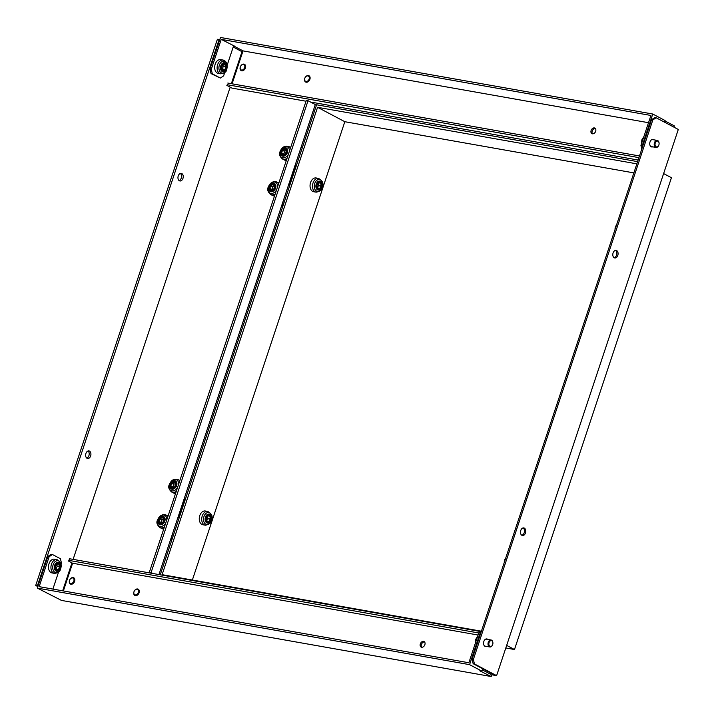 <?xml version="1.0" encoding="UTF-8"?>
<svg xmlns="http://www.w3.org/2000/svg" width="714" height="714" viewBox="0 0 714 714"><rect width="100%" height="100%" fill="white"/><g stroke="black" fill="none" stroke-linecap="round" stroke-linejoin="round"><path stroke-width="1.07" d="M282.235 203.972A3.552 0.553 18.4 0 1 283.458 204.382M282.878 206.132A8.291 1.294 18.4 0 1 281.655 205.721M283.119 205.418A3.552 0.553 18.4 0 1 281.887 205.007M289.857 185.167L288.893 184.658L295.355 165.229L296.319 165.737M301.156 147.084L302.317 147.7M282.69 202.589L283.851 203.204M296.158 166.21A8.291 1.294 -161.6 0 0 295.141 165.862M285.957 152.234A4.918 3.543 117.9 0 1 286.51 150.984L286.466 150.538A4.918 3.543 117.9 0 1 285.189 148.967L284.815 148.905A4.918 3.543 117.9 0 1 282.699 149.869L282.369 150.252A4.918 3.543 117.9 0 1 281.53 152.787L281.575 153.233A4.918 3.543 117.9 0 1 282.851 154.804L283.226 154.876A4.918 3.543 117.9 0 1 285.35 153.903L285.671 153.519A4.918 3.543 117.9 0 1 285.957 152.234M286.376 150.484A4.918 3.543 117.9 0 1 284.877 151.02L284.556 151.404A4.918 3.543 117.9 0 1 283.708 153.938L283.753 154.394A4.918 3.543 117.9 0 1 283.842 154.438M286.359 160.418A6.988 5.034 117.9 0 1 284.386 159.99L282.325 158.901A6.988 5.034 117.9 0 0 287.019 158.419M274.14 187.755A4.918 3.543 117.9 0 1 274.694 186.515L274.649 186.059A4.918 3.543 117.9 0 1 273.373 184.498L272.998 184.426A4.918 3.543 117.9 0 1 270.874 185.399L270.552 185.774A4.918 3.543 117.9 0 1 269.713 188.317L269.758 188.764A4.918 3.543 117.9 0 1 271.034 190.335L271.409 190.397A4.918 3.543 117.9 0 1 273.533 189.433L273.855 189.049A4.918 3.543 117.9 0 1 274.14 187.755M274.56 186.006A4.918 3.543 117.9 0 1 273.06 186.55L272.739 186.925A4.918 3.543 117.9 0 1 271.891 189.469L271.936 189.915A4.918 3.543 117.9 0 1 272.025 189.969M274.542 195.939A6.988 5.034 117.9 0 1 272.569 195.511L270.508 194.422A6.988 5.034 117.9 0 0 275.202 193.94M318.721 188.228A4.918 3.329 -80 0 1 318.792 188.246A4.918 3.329 -80 0 1 319.595 188.55L319.934 188.344A4.918 3.329 -80 0 1 321.22 186.158L321.3 185.658A4.918 3.329 -80 0 1 320.773 183.212L320.515 182.918A4.918 3.329 -80 0 1 319.515 182.963A4.918 3.329 -80 0 1 318.703 182.65L318.364 182.864A4.918 3.329 -80 0 1 317.087 185.042L316.998 185.551A4.918 3.329 -80 0 1 317.534 187.996L317.784 188.291A4.918 3.329 -80 0 1 318.721 188.228M313.732 191.736A6.988 4.721 -80 0 1 313.633 191.727A6.988 4.721 -80 0 1 310.188 184.087A6.988 4.721 -80 0 1 315.981 177.947A6.988 4.721 -80 0 1 316.07 177.956A6.988 4.721 -80 0 1 316.168 177.973M317.507 187.479A4.918 3.329 -80 0 1 318.64 185.702L318.721 185.203A4.918 3.329 -80 0 1 318.212 183.266M240.35 66.884A2.963 2.133 -62.1 0 0 241.573 70.043A2.963 2.133 -62.1 0 0 244.643 67.651A2.963 2.133 -62.1 0 0 243.42 64.492A2.963 2.133 -62.1 0 0 240.35 66.884M240.279 67A3.552 2.561 -62.1 0 0 241.198 70.606A3.552 2.561 -62.1 0 0 245.438 67.919A3.552 2.561 -62.1 0 0 244.518 64.322A3.552 2.561 -62.1 0 0 240.279 67M58.664 569.299A4.918 3.329 -80 0 1 59.084 568.023A4.918 3.329 -80 0 1 59.726 566.907L59.753 566.407A4.918 3.329 -80 0 1 58.967 564.149L58.673 563.926A4.918 3.329 -80 0 1 57.165 564.149A4.918 3.329 -80 0 1 56.817 564.06L56.504 564.337A4.918 3.329 -80 0 1 55.433 566.729L55.406 567.237A4.918 3.329 -80 0 1 56.201 569.486L56.486 569.718A4.918 3.329 -80 0 1 57.995 569.486A4.918 3.329 -80 0 1 58.343 569.576L56.094 568.844A4.918 3.329 -80 0 1 56.504 567.568A4.918 3.329 -80 0 1 57.147 566.452L57.182 565.952A4.918 3.329 -80 0 1 56.495 564.355M54.505 573.369L52.068 572.94A6.988 4.721 -80 0 1 49.337 562.909A6.988 4.721 -80 0 1 54.505 559.178L56.941 559.606A6.988 4.721 -80 0 0 51.783 563.346A6.988 4.721 -80 0 0 54.505 573.369C58.164 572.887 60.092 571.611 60.288 569.567C62.207 565.113 61.092 561.802 56.941 559.606M69.553 580.321A2.963 2.133 -62.1 0 0 70.775 583.481A2.963 2.133 -62.1 0 0 73.845 581.08A2.963 2.133 -62.1 0 0 72.623 577.929A2.963 2.133 -62.1 0 0 69.553 580.321M69.481 580.437A3.552 2.561 -62.1 0 0 70.4 584.034A3.552 2.561 -62.1 0 0 74.64 581.348A3.552 2.561 -62.1 0 0 73.72 577.751A3.552 2.561 -62.1 0 0 69.481 580.437M134 591.736A2.963 2.133 -62.1 0 0 135.232 594.896A2.963 2.133 -62.1 0 0 138.302 592.495A2.963 2.133 -62.1 0 0 137.07 589.345A2.963 2.133 -62.1 0 0 134 591.736M133.937 591.852A3.552 2.561 -62.1 0 0 134.857 595.449A3.552 2.561 -62.1 0 0 139.096 592.763A3.552 2.561 -62.1 0 0 138.177 589.166A3.552 2.561 -62.1 0 0 133.937 591.852M222.357 69.294L222.518 68.999A4.918 3.329 -80 0 1 222.822 67.669A4.918 3.329 -80 0 1 223.357 66.464L223.339 65.965A4.918 3.329 -80 0 1 222.589 64.778M225.401 68.125A4.918 3.329 -80 0 1 225.936 66.92L225.919 66.42A4.918 3.329 -80 0 1 224.901 64.394L224.589 64.224A4.918 3.329 -80 0 1 222.723 64.733L222.429 65.072A4.918 3.329 -80 0 1 221.59 67.607L221.608 68.107A4.918 3.329 -80 0 1 222.625 70.133L222.938 70.293A4.918 3.329 -80 0 1 224.794 69.785L225.088 69.454A4.918 3.329 -80 0 1 225.401 68.125M220.688 73.819L218.243 73.381A6.988 4.721 -80 0 1 215.182 64.233A6.988 4.721 -80 0 1 220.688 59.619L223.125 60.056A6.988 4.721 -80 0 0 217.618 64.671A6.988 4.721 -80 0 0 220.688 73.819C224.642 73.221 226.677 71.677 226.793 69.187C227.891 64.349 226.668 61.306 223.125 60.056M304.798 78.299A2.963 2.133 -62.1 0 0 306.02 81.458A2.963 2.133 -62.1 0 0 309.1 79.067A2.963 2.133 -62.1 0 0 307.868 75.907A2.963 2.133 -62.1 0 0 304.798 78.299M304.735 78.415A3.552 2.561 -62.1 0 0 305.654 82.021A3.552 2.561 -62.1 0 0 309.894 79.334A3.552 2.561 -62.1 0 0 308.975 75.738A3.552 2.561 -62.1 0 0 304.735 78.415M655.247 143.041A2.963 1.999 100 0 0 655.961 146.665A2.963 1.999 100 0 0 658.665 145.477A2.963 1.999 100 0 0 658.879 144.96A2.963 1.999 100 0 0 659.076 143.157A2.963 1.999 100 0 0 657.38 141.06A2.963 1.999 100 0 0 655.247 143.041M659.058 143.05A3.552 2.401 100 0 0 659.049 142.916A3.552 2.401 100 0 0 657.246 140.426A3.552 2.401 100 0 0 654.452 142.773A3.552 2.401 100 0 0 656.014 147.423A3.552 2.401 100 0 0 658.558 145.701A3.552 2.401 100 0 0 658.611 145.585M489.063 642.6A2.963 1.999 100 0 0 489.786 646.224A2.963 1.999 100 0 0 492.481 645.037A2.963 1.999 100 0 0 492.696 644.519A2.963 1.999 100 0 0 492.892 642.716A2.963 1.999 100 0 0 491.205 640.619A2.963 1.999 100 0 0 489.063 642.6M492.874 642.6A3.552 2.401 100 0 0 492.865 642.475A3.552 2.401 100 0 0 491.071 639.985A3.552 2.401 100 0 0 488.269 642.332A3.552 2.401 100 0 0 489.831 646.982A3.552 2.401 100 0 0 492.374 645.26A3.552 2.401 100 0 0 492.428 645.144M505.815 647.982L514.482 649.517L671.437 177.715L663.618 173.582M633.854 172.895L344.826 121.71L192.361 580.027M514.482 649.517L506.672 645.385M160.239 574.806L316.597 104.779L637.602 161.632M481.236 631.185L162.105 574.672L317.569 107.305L636.87 163.854M344.826 121.71L317.569 107.305M171.44 537.008A3.552 0.553 18.4 0 1 172.672 537.419M172.092 539.168A8.291 1.294 18.4 0 1 170.86 538.758M172.324 538.454A3.552 0.553 18.4 0 1 171.101 538.053M179.062 518.203L178.107 517.695L184.569 498.265L185.533 498.774M190.37 480.12L191.53 480.736M171.904 535.625L173.065 536.241M185.372 499.247A8.291 1.294 -161.6 0 0 184.355 498.907M175.171 485.27A4.918 3.543 117.9 0 1 175.724 484.021L175.68 483.574A4.918 3.543 117.9 0 1 174.403 482.004L174.029 481.941A4.918 3.543 117.9 0 1 171.904 482.914L171.583 483.289A4.918 3.543 117.9 0 1 170.744 485.832L170.789 486.279A4.918 3.543 117.9 0 1 172.065 487.841L172.44 487.912A4.918 3.543 117.9 0 1 174.564 486.939L174.885 486.564A4.918 3.543 117.9 0 1 175.171 485.27M175.59 483.521A4.918 3.543 117.9 0 1 174.091 484.065L173.761 484.44A4.918 3.543 117.9 0 1 172.922 486.984L172.966 487.43A4.918 3.543 117.9 0 1 173.056 487.483M175.573 493.454A6.988 5.034 117.9 0 1 173.6 493.026L171.538 491.937A6.988 5.034 117.9 0 0 176.233 491.455M163.354 520.792A4.918 3.543 117.9 0 1 163.908 519.551L163.863 519.105A4.918 3.543 117.9 0 1 162.587 517.534L162.212 517.463A4.918 3.543 117.9 0 1 160.088 518.435L159.766 518.819A4.918 3.543 117.9 0 1 158.927 521.354L158.972 521.8A4.918 3.543 117.9 0 1 160.248 523.371L160.623 523.433A4.918 3.543 117.9 0 1 162.738 522.469L163.069 522.086A4.918 3.543 117.9 0 1 163.354 520.792M163.774 519.051A4.918 3.543 117.9 0 1 162.274 519.587L161.944 519.971A4.918 3.543 117.9 0 1 161.105 522.505L161.15 522.951A4.918 3.543 117.9 0 1 161.239 523.005M163.747 528.976A6.988 5.034 117.9 0 1 161.783 528.547L159.722 527.459A6.988 5.034 117.9 0 0 164.416 526.977M207.935 521.274A4.918 3.329 -80 0 1 208.006 521.282A4.918 3.329 -80 0 1 208.809 521.586L209.148 521.381A4.918 3.329 -80 0 1 210.434 519.203L210.514 518.694A4.918 3.329 -80 0 1 209.987 516.249L209.729 515.954A4.918 3.329 -80 0 1 208.729 515.999A4.918 3.329 -80 0 1 207.917 515.686L207.578 515.901A4.918 3.329 -80 0 1 206.301 518.078L206.212 518.587A4.918 3.329 -80 0 1 206.748 521.033L206.998 521.327A4.918 3.329 -80 0 1 207.935 521.274M202.946 524.772A6.988 4.721 -80 0 1 202.847 524.763A6.988 4.721 -80 0 1 199.402 517.123A6.988 4.721 -80 0 1 205.186 510.983A6.988 4.721 -80 0 1 205.284 511.001A6.988 4.721 -80 0 1 205.382 511.019M206.721 520.524A4.918 3.329 -80 0 1 207.854 518.748L207.935 518.239A4.918 3.329 -80 0 1 207.426 516.302M653.979 139.846A3.847 2.606 100 0 0 653.051 139.382A3.847 2.606 100 0 0 650.017 141.925A3.847 2.606 100 0 0 651.703 146.959A3.847 2.606 100 0 0 652.739 146.843M521.827 535.268A3.847 2.606 100 0 0 524.201 532.733A3.847 2.606 100 0 0 523.13 527.932M525.486 532.965A3.847 2.606 100 0 0 523.799 527.923A3.847 2.606 100 0 0 520.765 530.466A3.847 2.606 100 0 0 522.452 535.509A3.847 2.606 100 0 0 525.486 532.965M614.156 257.736A3.847 2.606 100 0 0 616.521 255.201A3.847 2.606 100 0 0 615.45 250.4M617.806 255.433A3.847 2.606 100 0 0 616.12 250.391A3.847 2.606 100 0 0 613.085 252.934A3.847 2.606 100 0 0 614.772 257.977A3.847 2.606 100 0 0 617.806 255.433M487.805 639.405A3.847 2.606 100 0 0 486.868 638.941A3.847 2.606 100 0 0 483.833 641.475A3.847 2.606 100 0 0 485.52 646.518A3.847 2.606 100 0 0 486.564 646.402M616.485 225.133A4.311 3.106 -62.1 0 0 615.352 227.123A4.311 3.106 -62.1 0 0 615.102 229.283M505.699 558.169A4.311 3.106 -62.1 0 0 504.557 560.169A4.311 3.106 -62.1 0 0 504.316 562.32M491.776 674.784L496.605 675.64L678.3 129.457L656.13 117.748L652.846 119.925L473.373 659.441L474.444 663.931L473.15 663.699L494.231 674.837L491.892 674.427M474.444 663.931L496.605 675.64M652.846 119.925L651.561 119.693L472.079 659.218L473.373 659.441M651.561 119.693L654.845 117.515L656.13 117.748M473.15 663.699L472.079 659.218M592.415 133.813A3.142 2.258 -62.1 0 0 595.547 131.599A3.142 2.258 -62.1 0 0 594.86 128.092A3.142 2.258 -62.1 0 0 594.378 127.931A3.142 2.258 -62.1 0 0 591.246 130.135A3.142 2.258 -62.1 0 0 591.933 133.643A3.142 2.258 -62.1 0 0 592.415 133.813M423.581 641.359A3.142 2.258 -62.1 0 0 420.448 643.573A3.142 2.258 -62.1 0 0 421.135 647.08A3.142 2.258 -62.1 0 0 421.617 647.241A3.142 2.258 -62.1 0 0 424.75 645.037A3.142 2.258 -62.1 0 0 424.062 641.529A3.142 2.258 -62.1 0 0 423.581 641.359M424.553 641.922A3.142 2.258 -62.1 0 0 421.688 643.823A3.142 2.258 -62.1 0 0 421.733 647.259M90.642 455.951A3.847 2.606 -80 0 1 87.608 458.495A3.847 2.606 -80 0 1 85.921 453.452A3.847 2.606 -80 0 1 88.955 450.918A3.847 2.606 -80 0 1 90.642 455.951M88.054 450.98A3.847 2.606 -80 0 1 88.92 455.648A3.847 2.606 -80 0 1 86.787 458.12M182.963 178.42A3.847 2.606 -80 0 1 179.928 180.963A3.847 2.606 -80 0 1 178.241 175.921A3.847 2.606 -80 0 1 181.276 173.377A3.847 2.606 -80 0 1 182.963 178.42M180.374 173.448A3.847 2.606 -80 0 1 181.249 178.116A3.847 2.606 -80 0 1 179.107 180.588M638.941 157.633L227.248 84.716L226.847 85.412L231.934 88.099L306.047 101.227M310.51 102.022L311.527 102.557M242.724 51.81L242.001 51.685L231.354 83.681M230.194 87.179L73.114 559.374M71.953 562.873L62.654 590.817M313.633 102.575L312.982 103.325M158.945 574.574L315.302 104.556L308.037 100.71L306.315 100.406L149.369 572.209L151.261 573.208M233.21 47.035L242.001 51.685M37.824 586.587L35.7 585.462L217.395 39.279L219.689 39.886M38.003 586.069L37.423 585.766L219.109 39.582M35.7 585.462L37.423 585.766M638.137 160.043L311.643 102.218L313.098 102.986M308.037 100.71L151.091 572.521L152.983 573.52M151.091 572.521L149.369 572.209M467.438 664.27L37.324 588.095L61.511 600.429L491.196 676.524L479.799 670.803L481.941 671.187L469.589 664.654L467.438 664.27M480.986 632.434L478.826 632.783L468.857 662.762L467.991 662.61L39.172 586.658L49.141 556.688L47.847 556.456L37.324 588.095M491.036 673.15L490.661 674.284L482.369 669.902M492.116 673.748L491.196 676.524M478.077 635.023L72.605 563.221L63.376 590.951M68.606 561.106L69.561 558.741L68.606 561.106L72.605 563.221M69.561 558.741L480.683 631.551M69.008 560.41L478.764 632.979M480.111 633.015L469.589 664.654M482.744 668.768L481.941 671.187M478.826 632.783L481.45 631.042M52.89 589.095L58.557 572.039M61.02 564.649L61.493 563.221L60.422 558.732L52.425 554.51L49.141 556.688M47.847 556.456L51.14 554.278L52.425 554.51M595.351 128.484A3.142 2.258 -62.1 0 0 592.486 130.385A3.142 2.258 -62.1 0 0 592.531 133.83M673.945 127.154L674.364 125.905L664.984 120.943M209.97 69.115L211.255 69.338L212.326 73.828L220.323 78.049L211.041 73.596L209.97 69.115L220.492 37.476L652.757 114.026L665.109 120.559L664.564 122.201M211.255 69.338L221.224 39.368L650.918 115.463L640.94 145.442L642.234 145.665L652.757 114.026M221.224 39.368L234.388 46.044M648.508 122.701L243.028 50.89L234.308 46.285M243.028 50.89L232.077 83.815M226.847 85.412L227.248 84.716M639.494 155.964L227.802 83.056M227.195 65.099L233.585 45.901M220.323 78.049L223.616 75.871L224.74 72.48M212.326 73.828L211.041 73.596M657.246 140.426L652.007 139.498A3.847 2.606 -80 0 1 652.052 139.507M650.811 146.504A3.847 2.606 -80 0 1 650.784 146.513L656.014 147.423M642.234 145.665L642.52 146.861M641.797 149.021L640.94 145.442M284.556 151.404L282.369 150.252M283.753 154.394L281.575 153.233M287.43 152.537A4.534 3.267 117.9 0 1 282.735 156.196A4.534 3.267 117.9 0 1 280.861 151.368A4.534 3.267 117.9 0 1 285.555 147.709A4.534 3.267 117.9 0 1 287.43 152.537M288.331 154.483A6.033 4.346 117.9 0 1 282.164 157.705A6.033 4.346 117.9 0 1 280.245 151.43A6.033 4.346 117.9 0 1 285.895 146.504A6.033 4.346 117.9 0 1 289.349 151.43M286.716 152.368A3.713 2.669 117.9 0 1 282.86 155.366A3.713 2.669 117.9 0 1 281.325 151.413A3.713 2.669 117.9 0 1 285.181 148.414A3.713 2.669 117.9 0 1 286.716 152.368M282.325 158.901C279.558 156.277 278.826 153.813 280.12 151.484C282.03 147.004 284.94 145.353 288.858 146.54A6.988 5.034 117.9 0 1 290.446 148.128M283.708 153.938L281.53 152.787M284.877 151.02L282.699 149.869M272.739 186.925L270.552 185.774M271.936 189.915L269.758 188.764M275.613 188.059A4.534 3.267 117.9 0 1 270.918 191.727A4.534 3.267 117.9 0 1 269.035 186.898A4.534 3.267 117.9 0 1 273.739 183.23A4.534 3.267 117.9 0 1 275.613 188.059M276.514 190.004A6.033 4.346 117.9 0 1 270.347 193.226A6.033 4.346 117.9 0 1 268.428 186.952A6.033 4.346 117.9 0 1 274.078 182.025A6.033 4.346 117.9 0 1 277.532 186.952M274.899 187.889A3.713 2.669 117.9 0 1 271.043 190.888A3.713 2.669 117.9 0 1 269.508 186.934A3.713 2.669 117.9 0 1 273.364 183.935A3.713 2.669 117.9 0 1 274.899 187.889M270.508 194.422C267.741 191.807 267.009 189.335 268.303 187.014C270.213 182.525 273.123 180.874 277.041 182.061A6.988 5.034 117.9 0 1 278.621 183.659M271.891 189.469L269.713 188.317M273.06 186.55L270.874 185.399M318.274 190.049A4.534 3.061 -80 0 1 315.972 185.131A4.534 3.061 -80 0 1 319.729 181.106A4.534 3.061 -80 0 1 322.041 186.015A4.534 3.061 -80 0 1 318.274 190.049M317.471 191.432A6.033 4.079 -80 0 1 314.401 184.89A6.033 4.079 -80 0 1 319.408 179.526A6.033 4.079 -80 0 1 322.478 186.068A6.033 4.079 -80 0 1 317.471 191.432M316.168 192.173A6.988 4.721 -80 0 1 316.079 192.155A6.988 4.721 -80 0 1 312.634 184.515A6.988 4.721 -80 0 1 318.417 178.375A6.988 4.721 -80 0 1 318.515 178.393L316.07 177.956M318.551 189.264A3.713 2.508 -80 0 1 316.668 185.238A3.713 2.508 -80 0 1 319.747 181.936A3.713 2.508 -80 0 1 321.63 185.961A3.713 2.508 -80 0 1 318.551 189.264M319.515 182.963L320.773 183.212M318.721 185.203L321.3 185.658M318.64 185.702L321.22 186.158M317.534 187.916L319.934 188.344M57.147 566.452L59.726 566.907M59.994 568.835A4.534 3.061 -80 0 1 55.656 570.798A4.534 3.061 -80 0 1 54.88 564.756A4.534 3.061 -80 0 1 59.217 562.793A4.534 3.061 -80 0 1 59.994 568.835M60.271 569.415A6.033 4.079 -80 0 1 54.496 572.021A6.033 4.079 -80 0 1 53.461 563.98A6.033 4.079 -80 0 1 59.244 561.365A6.033 4.079 -80 0 1 60.271 569.415M59.673 568.496A3.713 2.508 -80 0 1 56.12 570.102A3.713 2.508 -80 0 1 55.487 565.149A3.713 2.508 -80 0 1 59.039 563.542A3.713 2.508 -80 0 1 59.673 568.496M58.37 564.051L58.967 564.149M57.182 565.952L59.753 566.407M223.357 66.464L225.936 66.92M226.4 68.705A4.534 3.061 -80 0 1 222.206 71.48A4.534 3.061 -80 0 1 220.84 65.768A4.534 3.061 -80 0 1 225.026 62.993A4.534 3.061 -80 0 1 226.4 68.705M226.749 69.088A6.033 4.079 -80 0 1 221.17 72.792A6.033 4.079 -80 0 1 219.35 65.179A6.033 4.079 -80 0 1 224.928 61.484A6.033 4.079 -80 0 1 226.749 69.088M226.043 68.464A3.713 2.508 -80 0 1 222.607 70.74A3.713 2.508 -80 0 1 221.483 66.063A3.713 2.508 -80 0 1 224.919 63.787A3.713 2.508 -80 0 1 226.043 68.464M222.393 69.365L224.794 69.785M222.518 68.999L225.088 69.454M224.455 64.314L224.901 64.394M223.339 65.965L225.919 66.42M643.546 137.623A6.988 4.721 100 0 0 642.421 139.899A6.988 4.721 100 0 0 641.922 142.505M477.363 637.183A6.988 4.721 100 0 0 476.247 639.458A6.988 4.721 100 0 0 475.738 642.064M173.761 484.44L171.583 483.289M172.966 487.43L170.789 486.279M176.644 485.574A4.534 3.267 117.9 0 1 171.94 489.242A4.534 3.267 117.9 0 1 170.066 484.413A4.534 3.267 117.9 0 1 174.769 480.745A4.534 3.267 117.9 0 1 176.644 485.574M177.545 487.519A6.033 4.346 117.9 0 1 171.378 490.741A6.033 4.346 117.9 0 1 169.459 484.467A6.033 4.346 117.9 0 1 175.1 479.54A6.033 4.346 117.9 0 1 178.562 484.467M175.93 485.404A3.713 2.669 117.9 0 1 172.074 488.403A3.713 2.669 117.9 0 1 170.539 484.449A3.713 2.669 117.9 0 1 174.394 481.45A3.713 2.669 117.9 0 1 175.93 485.404M171.538 491.937C168.772 489.313 168.04 486.85 169.334 484.529C171.244 480.04 174.154 478.389 178.072 479.576A6.988 5.034 117.9 0 1 179.651 481.174M172.922 486.984L170.744 485.832M174.091 484.065L171.904 482.914M161.944 519.971L159.766 518.819M161.15 522.951L158.972 521.8M164.827 521.095A4.534 3.267 117.9 0 1 160.123 524.763A4.534 3.267 117.9 0 1 158.249 519.935A4.534 3.267 117.9 0 1 162.953 516.267A4.534 3.267 117.9 0 1 164.827 521.095M165.728 523.041A6.033 4.346 117.9 0 1 159.561 526.263A6.033 4.346 117.9 0 1 157.642 519.997A6.033 4.346 117.9 0 1 163.283 515.062A6.033 4.346 117.9 0 1 166.746 519.988M164.113 520.925A3.713 2.669 117.9 0 1 160.257 523.924A3.713 2.669 117.9 0 1 158.722 519.971A3.713 2.669 117.9 0 1 162.578 516.972A3.713 2.669 117.9 0 1 164.113 520.925M159.722 527.459C156.955 524.844 156.223 522.371 157.517 520.051C159.427 515.562 162.337 513.919 166.255 515.097A6.988 5.034 117.9 0 1 167.835 516.695M161.105 522.505L158.927 521.354M162.274 519.587L160.088 518.435M207.488 523.085A4.534 3.061 -80 0 1 205.186 518.168A4.534 3.061 -80 0 1 208.943 514.142A4.534 3.061 -80 0 1 211.255 519.06A4.534 3.061 -80 0 1 207.488 523.085M206.685 524.469A6.033 4.079 -80 0 1 203.615 517.927A6.033 4.079 -80 0 1 208.622 512.563A6.033 4.079 -80 0 1 211.692 519.105A6.033 4.079 -80 0 1 206.685 524.469M205.382 525.209A6.988 4.721 -80 0 1 205.293 525.192A6.988 4.721 -80 0 1 201.839 517.561A6.988 4.721 -80 0 1 207.631 511.411A6.988 4.721 -80 0 1 207.729 511.429L205.284 511.001M207.765 522.3A3.713 2.508 -80 0 1 205.882 518.275A3.713 2.508 -80 0 1 208.961 514.981A3.713 2.508 -80 0 1 210.844 519.007A3.713 2.508 -80 0 1 207.765 522.3M207.613 515.829L209.987 516.249M207.935 518.239L210.514 518.694M207.854 518.748L210.434 519.203M206.748 520.952L209.148 521.381M288.858 146.54L290.652 147.486M277.041 182.061L278.835 183.016M317.534 188.023L318.792 188.246M313.633 191.727L316.204 192.173C320.479 191.352 322.585 189.353 322.514 186.175C323.719 183.248 322.38 180.66 318.515 178.393M56.156 569.165L57.995 569.486M56.692 564.069L57.165 564.149M641.422 144.005L641.832 139.917L643.876 136.624M491.071 639.985L485.832 639.057M475.238 643.564L475.649 639.476L477.702 636.174M489.831 646.982L484.592 646.054M178.072 479.576L179.866 480.531M166.255 515.097L168.049 516.052M206.748 521.059L208.006 521.282M202.847 524.763L205.409 525.209C209.693 524.388 211.799 522.389 211.728 519.221C212.924 516.293 211.594 513.696 207.729 511.429M207.622 515.803L208.729 515.999"/></g></svg>
